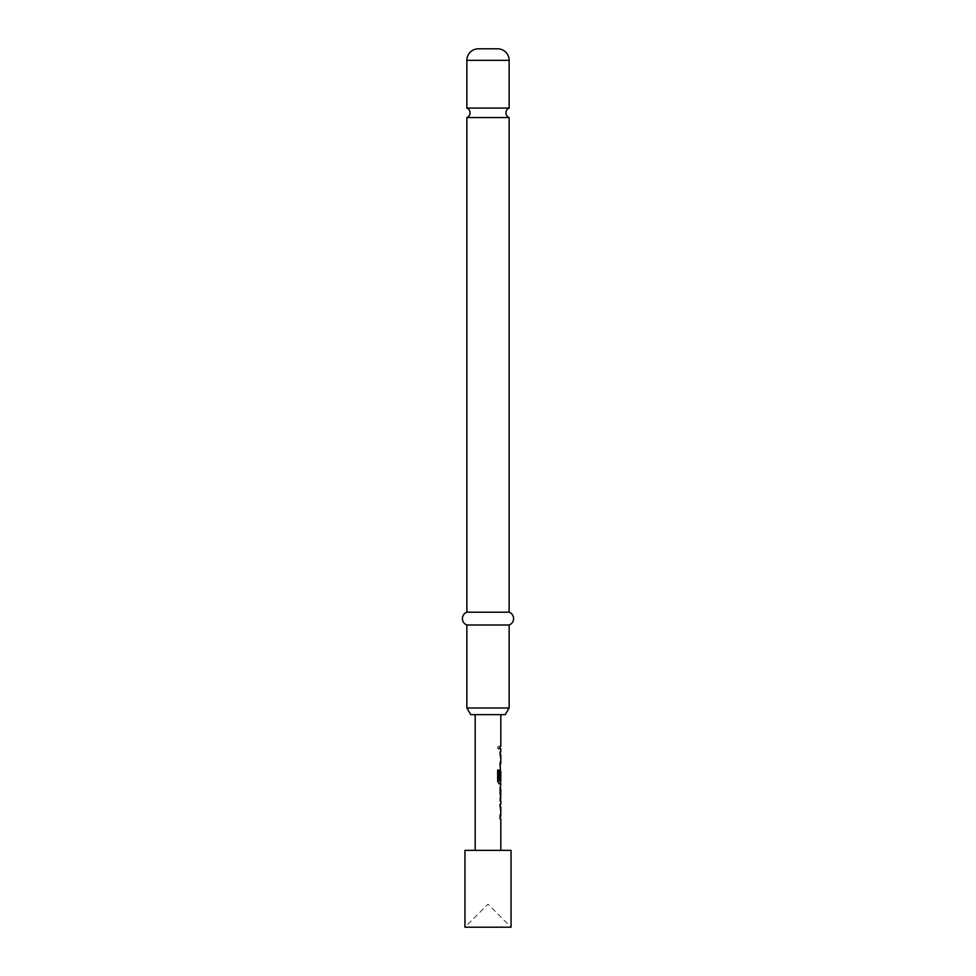 <?xml version="1.0" encoding="UTF-8"?>
<svg xmlns="http://www.w3.org/2000/svg" width="976" height="976" viewBox="0 0 976 976"><rect width="100%" height="100%" fill="white"/><g stroke="black" fill="none" stroke-linecap="round" stroke-linejoin="round"><path stroke-width="0.73" stroke-dasharray="4.88 3.66" d="M499.273 747.555L498.455 749.214L497.467 747.555L498.455 745.884L499.505 747.555L498.675 749.214L497.662 747.555L498.675 745.884L499.505 747.555M509.13 117.571L466.87 117.571M500.554 818.803L499.822 816.302L500.554 804.383M500.554 816.119L500.554 807.067M499.81 804.383L499.81 807.067M500.456 789.584L499.822 789.584L499.822 786.9L500.554 786.985M500.554 801.247L499.822 801.333L499.822 798.636L500.456 798.636M500.554 783.85L499.822 781.337L500.554 769.515M500.81 771.821L500.554 780.873L499.065 780.873M500.554 769.417L499.81 779.641M500.554 766.367L499.822 763.866L500.554 751.947M500.554 763.683L500.554 754.631M499.81 751.947L499.81 754.631M500.554 748.897L499.822 748.897L499.81 746.201L499.81 748.897L499.822 746.201L500.554 746.201M464.954 927.2L511.046 927.2L488 904.154L464.954 927.2M475.19 714.639L500.81 714.639L475.19 714.639M500.81 850.377L475.19 850.377L500.81 850.377M500.712 754.631L500.81 763.683M500.712 771.821L500.81 780.873M500.054 746.201L500.81 746.201M500.066 748.897L500.81 748.897M500.42 766.367L500.066 754.448L500.81 751.947M500.42 783.85L500.066 771.931L500.81 769.417M499.822 789.584L500.066 786.9L500.054 789.413M500.066 789.584L500.81 789.584M499.822 801.333L500.066 798.636L500.81 798.636M500.066 801.333L500.054 798.819M500.42 818.803L500.066 806.884L500.81 804.383M500.712 807.067L500.81 816.119M466.87 108.08L509.13 108.08M466.87 612.208L509.13 612.208M466.87 625.006L509.13 625.006M509.13 707.99L466.87 707.99M470.713 714.639L505.287 714.639M464.954 850.377L511.046 850.377M499.81 763.683L499.81 766.367M497.467 770.052L497.662 781.337M497.467 781.337L498.895 783.85M499.81 789.413L499.81 798.819M499.81 816.119L499.81 818.803M466.87 60.329L509.13 60.329"/><path stroke-width="1.46" d="M466.87 108.08A5.124 5.124 0 0 1 466.87 117.571L509.13 117.571A5.124 5.124 0 0 1 509.13 108.08L466.87 108.08L466.87 60.329A11.529 11.529 0 0 1 478.399 48.8L497.601 48.8L478.399 48.8M500.81 801.333L500.81 804.383L500.054 804.383L500.054 807.067L500.81 807.067L500.81 816.119L500.054 816.119L500.054 818.803L500.81 818.803L500.81 850.377M500.054 816.119L500.054 818.803M500.554 786.985L500.554 789.584M500.554 798.636L500.554 801.247M500.81 714.639L500.81 746.201L500.054 746.201L500.054 748.897L500.81 748.897L500.81 751.947L500.054 751.947L500.054 754.631L500.81 754.631L500.81 763.683L500.054 763.683L500.554 771.821M500.554 780.873L500.554 783.85L499.114 783.85L500.81 783.85L500.054 789.413L500.664 801.333M500.712 771.821L500.054 779.641L500.688 779.641L500.81 771.821L500.81 780.873L499.285 780.873L499.2 770.052L497.662 770.052L497.662 781.337L499.114 783.85M500.054 763.683L500.054 766.367M500.054 746.201L500.054 748.897M511.046 850.377L464.954 850.377L464.954 927.2L511.046 927.2L511.046 850.377M475.19 714.639L475.19 850.377M500.054 804.383L500.054 807.067M500.42 769.417L500.054 779.641M500.054 751.947L500.054 754.631M500.81 789.584L500.712 798.636L500.81 789.584M497.601 48.8A11.529 11.529 0 0 1 509.13 60.329L509.13 108.08M505.287 714.639L470.713 714.639L466.87 707.99L509.13 707.99L505.287 714.639M509.13 117.571L509.13 612.208A6.82 6.82 0 0 1 509.13 625.006L466.87 625.006L466.87 707.99M509.13 625.006L509.13 707.99M509.13 612.208L466.87 612.208A6.82 6.82 0 0 0 466.87 625.006M466.87 117.571L466.87 612.208M498.98 780.69L498.98 770.052L497.662 770.052M500.432 798.466L500.688 789.767M509.13 60.329L466.87 60.329"/></g></svg>
